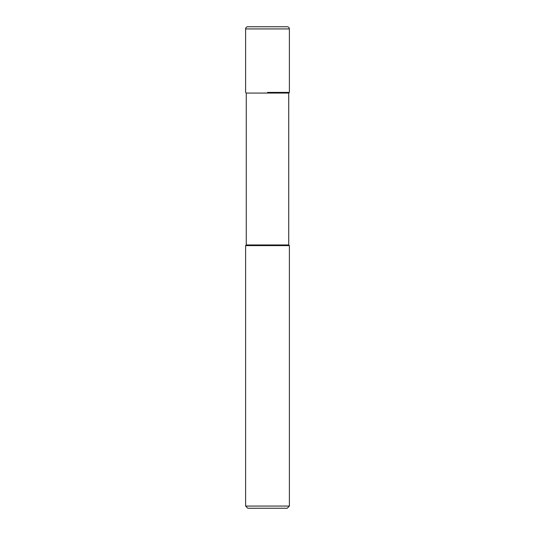 <?xml version="1.0" encoding="UTF-8"?>
<svg xmlns="http://www.w3.org/2000/svg" width="535" height="535" viewBox="0 0 535 535"><rect width="100%" height="100%" fill="white"/><g stroke="black" fill="none" stroke-linecap="round" stroke-linejoin="round"><path stroke-width="0.8" d="M267.5 92.408L289.388 92.408L267.5 92.408M288.733 93.063L246.267 93.063L246.267 244.956L288.733 244.956L288.733 93.063L289.388 92.408L289.388 28.937C289.254 27.613 288.525 26.877 287.195 26.75L247.805 26.75A2.187 2.187 0 0 0 245.612 28.937L245.612 92.408L245.612 28.937C245.746 27.613 246.474 26.877 247.805 26.75M288.733 244.956L289.388 245.612L245.612 245.612L246.267 244.956M289.388 506.063L287.195 508.25L247.805 508.25L245.612 506.063L289.388 506.063L289.388 245.612M289.388 28.937L245.612 28.937M246.267 93.063L245.612 92.408M245.612 506.063L245.612 245.612"/></g></svg>
